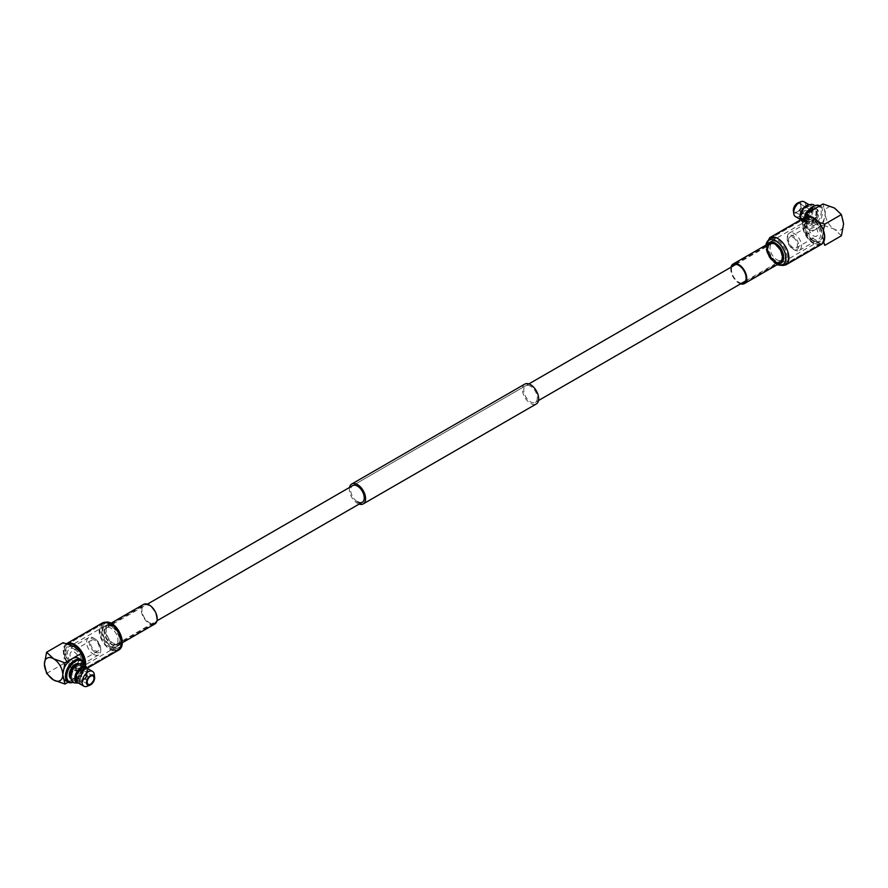 <?xml version="1.0" encoding="UTF-8"?>
<svg xmlns="http://www.w3.org/2000/svg" width="888" height="888" viewBox="0 0 888 888"><rect width="100%" height="100%" fill="white"/><g stroke="black" fill="none" stroke-linecap="round" stroke-linejoin="round"><path stroke-width="0.67" stroke-dasharray="4.44 3.33" d="M111.178 643.989A9.602 5.539 -120 0 0 115.973 644.466A9.602 5.539 -120 0 0 117.449 636.774A9.602 5.539 -120 0 0 111.178 628.316A9.602 5.539 -120 0 0 106.371 627.838A9.602 5.539 -120 0 0 104.906 635.53A9.602 5.539 -120 0 0 111.178 643.989M776.822 259.685A9.602 5.539 -120 0 0 781.629 260.162A9.602 5.539 -120 0 0 783.094 252.47A9.602 5.539 -120 0 0 776.822 244.011A9.602 5.539 -120 0 0 772.027 243.534A9.602 5.539 -120 0 0 770.551 251.226A9.602 5.539 -120 0 0 776.822 259.685M530.536 386.202A9.602 5.539 -120 0 0 525.729 385.725A9.602 5.539 -120 0 0 524.264 393.417A9.602 5.539 -120 0 0 530.536 401.876A9.602 5.539 -120 0 0 535.331 402.353A9.602 5.539 -120 0 0 536.807 394.661A9.602 5.539 -120 0 0 530.536 386.202M528.882 383.905L352.669 485.647A9.602 5.539 -120 0 0 351.193 493.34A9.602 5.539 -120 0 0 357.464 501.798M349.517 487.468A11.489 6.627 -120 0 0 357.464 503.341A11.489 6.627 -120 0 0 359.118 504.095M524.797 384.093A11.489 6.627 -120 0 0 523.032 393.295A11.489 6.627 -120 0 0 530.536 403.418A11.489 6.627 -120 0 0 536.274 403.985M776.822 263.914A14.774 8.536 60 0 1 767.165 250.893A14.774 8.536 60 0 1 769.43 239.05A14.774 8.536 60 0 1 776.822 239.782A14.774 8.536 60 0 1 786.479 252.803A14.774 8.536 60 0 1 784.215 264.646A14.774 8.536 60 0 1 776.822 263.914M813.508 218.592A14.774 8.536 -120 0 0 806.126 217.86A14.774 8.536 -120 0 0 803.862 229.703A14.774 8.536 -120 0 0 813.508 242.735A14.774 8.536 -120 0 0 820.9 243.467A14.774 8.536 -120 0 0 823.165 231.624A14.774 8.536 -120 0 0 813.508 218.592M813.508 240.426A11.955 6.904 -120 0 0 819.491 241.014A11.955 6.904 -120 0 0 821.322 231.435A11.955 6.904 -120 0 0 813.508 220.901A11.955 6.904 -120 0 0 807.536 220.313A11.955 6.904 -120 0 0 805.705 229.892A11.955 6.904 -120 0 0 813.508 240.426M776.822 242.08A11.955 6.904 60 0 1 784.637 252.625A11.955 6.904 60 0 1 782.805 262.204A11.955 6.904 60 0 1 776.822 261.605A11.955 6.904 60 0 1 769.008 251.071A11.955 6.904 60 0 1 770.851 241.492A11.955 6.904 60 0 1 776.822 242.08M806.915 213.264A12.987 7.504 120 0 0 806.215 214.563M805.094 217.26A12.987 7.504 120 0 0 804.195 222.366A12.987 7.504 120 0 0 806.881 228.305A12.987 7.504 120 0 0 813.375 227.661A12.987 7.504 120 0 0 821.866 216.217A12.987 7.504 120 0 0 819.879 205.805A12.987 7.504 120 0 0 819.846 205.794M841.402 235.775L834.409 229.204A12.987 7.504 -120 0 0 843.6 223.898A12.987 7.504 -120 0 0 834.409 207.992A12.987 7.504 -120 0 0 825.23 213.298A12.987 7.504 -60 0 1 816.039 229.204A12.987 7.504 -60 0 1 809.545 229.848A12.987 7.504 -60 0 1 807.558 219.436A12.987 7.504 -60 0 1 816.039 207.992A12.987 7.504 -60 0 1 822.532 207.348A12.987 7.504 -60 0 1 825.23 213.298A12.987 7.504 -120 0 0 834.409 229.204L823.032 225.164L825.23 213.298L823.032 203.951M794.338 249.883L794.338 249.883A9.979 5.761 60 0 1 787.279 237.662A9.979 5.761 60 0 1 789.354 233.089A9.979 5.761 60 0 1 794.338 233.588A9.979 5.761 60 0 1 800.854 242.38A9.979 5.761 60 0 1 799.333 250.372A9.979 5.761 60 0 1 794.338 249.883L793.006 249.117A8.092 4.673 60 0 1 787.279 239.194A8.092 4.673 60 0 1 793.006 235.897A8.092 4.673 60 0 1 798.734 245.81A8.092 4.673 60 0 1 793.006 249.117L794.338 249.883M813.508 222.522A9.979 5.761 -120 0 0 808.524 222.022A9.979 5.761 -120 0 0 806.992 230.014A9.979 5.761 -120 0 0 813.508 238.817A9.979 5.761 -120 0 0 818.503 239.305A9.979 5.761 -120 0 0 820.035 231.313A9.979 5.761 -120 0 0 813.508 222.522M804.861 217.394A12.055 6.96 120 0 0 804.195 221.589A12.055 6.96 120 0 0 812.709 226.518A12.055 6.96 120 0 0 821.234 211.755A12.055 6.96 120 0 0 812.709 206.837M806.659 220.169A8.569 4.951 120 0 0 808.435 224.098A8.569 4.951 120 0 0 815.029 221.8A8.569 4.951 120 0 0 818.769 213.176A8.569 4.951 120 0 0 816.993 209.257A8.569 4.951 120 0 0 810.4 211.555A8.569 4.951 120 0 0 806.659 220.169M805.616 219.569A8.569 4.951 120 0 0 807.392 223.499A8.569 4.951 120 0 0 813.996 221.201A8.569 4.951 120 0 0 817.737 212.576A8.569 4.951 120 0 0 815.961 208.658A8.569 4.951 120 0 0 809.357 210.944A8.569 4.951 120 0 0 805.616 219.569M813.508 235.808A6.305 3.641 -120 0 0 816.66 236.119A6.305 3.641 -120 0 0 817.626 231.069A6.305 3.641 -120 0 0 813.508 225.519A6.305 3.641 -120 0 0 810.367 225.208A6.305 3.641 -120 0 0 809.401 230.258A6.305 3.641 -120 0 0 813.508 235.808M793.006 237.362A6.305 3.641 60 0 1 797.124 242.912A6.305 3.641 60 0 1 796.159 247.963A6.305 3.641 60 0 1 793.006 247.652A6.305 3.641 60 0 1 788.888 242.091A6.305 3.641 60 0 1 789.854 237.041A6.305 3.641 60 0 1 793.006 237.362M806.57 219.014A7.215 4.163 120 0 0 808.069 222.322A7.215 4.163 120 0 0 813.619 220.391A7.215 4.163 120 0 0 816.771 213.131A7.215 4.163 120 0 0 815.273 209.834A7.215 4.163 120 0 0 809.723 211.766A7.215 4.163 120 0 0 806.57 219.014M800.909 215.751A7.215 4.163 120 0 0 802.408 219.047A7.215 4.163 120 0 0 807.958 217.116A7.215 4.163 120 0 0 811.11 209.857A7.215 4.163 120 0 0 809.612 206.56A7.215 4.163 120 0 0 804.062 208.491A7.215 4.163 120 0 0 800.909 215.751M800.343 218.548A8.569 4.951 120 0 0 801.731 220.224A8.569 4.951 120 0 0 808.324 217.926A8.569 4.951 120 0 0 812.065 209.313A8.569 4.951 120 0 0 810.3 205.383A8.569 4.951 120 0 0 808.147 205.028M795.47 216.617A8.569 4.951 120 0 0 802.075 214.319A8.569 4.951 120 0 0 805.816 205.694A8.569 4.951 120 0 0 804.04 201.776M793.384 210.833A5.761 3.319 120 0 0 797.702 212.365A5.761 3.319 120 0 0 801.487 205.494A5.761 3.319 120 0 0 797.99 202.853M800.821 205.872A4.817 2.786 120 0 0 799.822 203.674A4.817 2.786 120 0 0 796.103 204.962A4.817 2.786 120 0 0 794.005 209.812A4.817 2.786 120 0 0 795.004 212.01A4.817 2.786 120 0 0 798.712 210.722A4.817 2.786 120 0 0 800.821 205.872M804.661 215.951A4.817 2.786 -60 0 1 806.759 211.111A4.817 2.786 -60 0 1 810.466 209.823A4.817 2.786 -60 0 1 811.466 212.021A4.817 2.786 -60 0 1 809.368 216.872A4.817 2.786 -60 0 1 805.649 218.159A4.817 2.786 -60 0 1 804.661 215.951M806.726 214.763A1.887 1.088 120 0 0 807.125 215.618A1.887 1.088 120 0 0 808.568 215.118A1.887 1.088 120 0 0 809.39 213.22A1.887 1.088 120 0 0 809.001 212.354A1.887 1.088 120 0 0 807.558 212.865A1.887 1.088 120 0 0 806.726 214.763M818.836 222.377L813.508 220.058A12.987 7.504 60 0 1 822.699 235.964A12.987 7.504 60 0 1 813.508 241.27A12.987 7.504 60 0 1 804.328 225.363A12.987 7.504 60 0 1 813.508 220.058L809.634 217.138M823.631 242.002L822.699 235.964L823.343 230.192M805.56 216.994L804.328 225.363L806.526 234.698L813.508 241.27L824.897 245.31M823.032 225.164L806.526 234.698M800.932 219.669A9.08 5.239 120 0 0 805.46 221.279L807.481 223.776L809.501 223.609A9.08 5.239 -60 0 1 804.572 217.56M810.788 208.203A9.08 5.239 -60 0 1 810.833 208.181A9.08 5.239 -60 0 1 817.215 211.133A9.08 5.239 -60 0 1 812.165 222.067L815.917 217.183C817.238 215.151 818.803 207.215 814.152 205.172M808.946 224.02L809.501 222.155L805.46 219.824L805.46 221.279M809.501 222.155A7.348 4.24 -60 0 1 807.159 221.956A7.348 4.24 -60 0 1 806.027 216.062A7.348 4.24 -60 0 1 810.833 209.59A7.348 4.24 -60 0 1 814.507 209.224A7.348 4.24 -60 0 1 815.85 214.252A7.348 4.24 -60 0 1 812.165 220.624L812.165 222.067L810.145 222.244L808.124 219.736A9.08 5.239 120 0 0 813.175 208.802A9.08 5.239 120 0 0 806.792 205.85M808.124 219.736L808.124 218.293A7.348 4.24 120 0 0 811.81 211.921A7.348 4.24 120 0 0 810.466 206.893A7.348 4.24 120 0 0 806.792 207.259A7.348 4.24 120 0 0 801.986 213.731A7.348 4.24 120 0 0 803.118 219.625A7.348 4.24 120 0 0 805.46 219.824M808.124 218.293L812.165 220.624M740.603 283.838A11.3 6.527 60 0 1 730.791 269.197A11.3 6.527 60 0 1 731.002 267.21M741.647 283.25A10.356 5.983 60 0 1 731.457 269.586A10.356 5.983 60 0 1 732.045 266.611M824.031 236.741A14.874 8.591 60 0 1 820.945 243.545A14.874 8.591 60 0 1 809.49 239.56A14.874 8.591 60 0 1 802.996 224.586A14.874 8.591 60 0 1 806.071 217.782A14.874 8.591 60 0 1 817.537 221.767A14.874 8.591 60 0 1 824.031 236.741M821.422 244.355A15.818 9.135 60 0 1 809.234 240.126A15.818 9.135 60 0 1 802.33 224.209A15.818 9.135 60 0 1 805.605 216.972M111.178 648.218A14.774 8.536 -120 0 0 118.57 648.95A14.774 8.536 -120 0 0 120.835 637.107A14.774 8.536 -120 0 0 111.178 624.086A14.774 8.536 -120 0 0 103.785 623.354A14.774 8.536 -120 0 0 101.521 635.198A14.774 8.536 -120 0 0 111.178 648.218M84.882 664.546A14.774 8.536 60 0 1 81.874 670.14A14.774 8.536 60 0 1 74.492 669.408A14.774 8.536 60 0 1 64.835 656.376A14.774 8.536 60 0 1 67.1 644.533A14.774 8.536 60 0 1 68.165 644.078M74.492 667.099A11.955 6.904 60 0 1 66.678 656.565A11.955 6.904 60 0 1 68.509 646.986A11.955 6.904 60 0 1 74.492 647.574A11.955 6.904 60 0 1 82.295 658.108A11.955 6.904 60 0 1 80.464 667.687A11.955 6.904 60 0 1 74.492 667.099M111.178 626.395A11.955 6.904 -120 0 0 105.195 625.796A11.955 6.904 -120 0 0 103.363 635.375A11.955 6.904 -120 0 0 111.178 645.92A11.955 6.904 -120 0 0 117.149 646.508A11.955 6.904 -120 0 0 118.992 636.929A11.955 6.904 -120 0 0 111.178 626.395M83.672 663.913A12.987 7.504 -60 0 1 83.805 665.634A12.987 7.504 -60 0 1 74.625 681.551L74.625 681.551A12.987 7.504 -60 0 1 73.06 682.295M65.468 680.652A12.987 7.504 120 0 0 71.961 680.008A12.987 7.504 120 0 0 80.442 668.564A12.987 7.504 120 0 0 78.455 658.152M93.662 654.412A9.979 5.761 -120 0 0 98.646 654.911A9.979 5.761 -120 0 0 100.721 650.338A9.979 5.761 -120 0 0 93.662 638.117L93.662 638.117A9.979 5.761 -120 0 0 88.667 637.628A9.979 5.761 -120 0 0 87.146 645.62A9.979 5.761 -120 0 0 93.662 654.412M74.492 649.184A9.979 5.761 60 0 1 81.008 657.986A9.979 5.761 60 0 1 79.476 665.978A9.979 5.761 60 0 1 74.492 665.478A9.979 5.761 60 0 1 67.965 656.687A9.979 5.761 60 0 1 69.497 648.695A9.979 5.761 60 0 1 74.492 649.184M83.461 663.847A12.055 6.96 -60 0 1 83.805 666.411A12.055 6.96 -60 0 1 75.291 681.163L74.625 681.551L75.291 681.163A12.055 6.96 -60 0 1 72.894 682.15M94.994 652.103A8.092 4.673 -120 0 0 100.721 648.806A8.092 4.673 -120 0 0 94.994 638.883L93.662 638.117L94.994 638.883A8.092 4.673 -120 0 0 89.266 642.191A8.092 4.673 -120 0 0 94.994 652.103M79.454 663.847A8.569 4.951 -60 0 1 79.565 663.902A8.569 4.951 -60 0 1 81.341 667.832A8.569 4.951 -60 0 1 77.6 676.445A8.569 4.951 -60 0 1 71.007 678.743A8.569 4.951 -60 0 1 70.896 678.676M78.666 664.124A8.569 4.951 -60 0 1 80.608 664.502A8.569 4.951 -60 0 1 82.384 668.431A8.569 4.951 -60 0 1 78.644 677.056A8.569 4.951 -60 0 1 72.039 679.342A8.569 4.951 -60 0 1 70.74 677.855M74.492 662.481A6.305 3.641 60 0 1 70.374 656.931A6.305 3.641 60 0 1 71.34 651.881A6.305 3.641 60 0 1 74.492 652.192A6.305 3.641 60 0 1 78.599 657.742A6.305 3.641 60 0 1 77.633 662.792A6.305 3.641 60 0 1 74.492 662.481M94.994 640.348A6.305 3.641 -120 0 0 91.841 640.037A6.305 3.641 -120 0 0 90.876 645.088A6.305 3.641 -120 0 0 94.994 650.638A6.305 3.641 -120 0 0 98.146 650.96A6.305 3.641 -120 0 0 99.112 645.909A6.305 3.641 -120 0 0 94.994 640.348M81.43 668.986A7.215 4.163 -60 0 1 78.277 676.234A7.215 4.163 -60 0 1 72.727 678.166A7.215 4.163 -60 0 1 71.229 674.869A7.215 4.163 -60 0 1 74.381 667.61A7.215 4.163 -60 0 1 79.931 665.678A7.215 4.163 -60 0 1 81.43 668.986M87.091 672.249A7.215 4.163 -60 0 1 83.938 679.509A7.215 4.163 -60 0 1 78.388 681.44A7.215 4.163 -60 0 1 76.89 678.143A7.215 4.163 -60 0 1 80.042 670.884A7.215 4.163 -60 0 1 85.592 668.953A7.215 4.163 -60 0 1 87.091 672.249M86.269 667.776A8.569 4.951 -60 0 1 88.045 671.694A8.569 4.951 -60 0 1 84.305 680.319A8.569 4.951 -60 0 1 77.7 682.617M94.239 674.347A8.569 4.951 -60 0 1 94.306 675.313A8.569 4.951 -60 0 1 87.379 686.224M83.339 672.05A4.817 2.786 120 0 0 82.351 669.841A4.817 2.786 120 0 0 78.632 671.128A4.817 2.786 120 0 0 76.535 675.979A4.817 2.786 120 0 0 77.534 678.177A4.817 2.786 120 0 0 81.241 676.889A4.817 2.786 120 0 0 83.339 672.05M81.274 673.237A1.887 1.088 -60 0 1 80.442 675.135A1.887 1.088 -60 0 1 78.999 675.646A1.887 1.088 -60 0 1 78.61 674.78A1.887 1.088 -60 0 1 79.432 672.882A1.887 1.088 -60 0 1 80.875 672.383A1.887 1.088 -60 0 1 81.274 673.237M74.492 646.73A12.987 7.504 -120 0 0 65.301 652.036A12.987 7.504 -120 0 0 74.492 667.943A12.987 7.504 -120 0 0 83.672 662.637A12.987 7.504 -120 0 0 74.492 646.73M83.672 662.637L81.474 674.514L74.492 667.943L63.104 663.913L65.301 652.036L63.104 642.69M46.598 673.437L63.104 663.913M68.154 682.206L81.474 674.514M86.991 668.187A9.08 5.239 -60 0 1 82.54 681.218L86.303 676.323L87.69 671.372L87.479 668.475M78.499 678.887L78.499 677.444L82.54 679.775L82.54 681.218L80.519 681.396L78.499 678.887A9.08 5.239 120 0 0 83.55 667.954A9.08 5.239 120 0 0 77.167 665.001M71.773 679.531A9.08 5.239 120 0 0 75.835 680.43L77.855 682.939L79.876 682.761A9.08 5.239 -60 0 1 78.422 683.027M78.499 677.444A7.348 4.24 120 0 0 82.184 671.073A7.348 4.24 120 0 0 80.841 666.044A7.348 4.24 120 0 0 77.167 666.411A7.348 4.24 120 0 0 72.361 672.893A7.348 4.24 120 0 0 73.493 678.776A7.348 4.24 120 0 0 75.835 678.987L75.835 680.43M80.986 668.875A7.348 4.24 -60 0 1 81.208 668.742A7.348 4.24 -60 0 1 84.882 668.375A7.348 4.24 -60 0 1 86.225 673.404A7.348 4.24 -60 0 1 82.54 679.775M79.321 683.172L79.876 681.318A7.348 4.24 -60 0 1 77.534 681.107A7.348 4.24 -60 0 1 76.013 677.489M79.876 681.318L75.835 678.987M143.567 604.406A11.3 6.527 -120 0 0 142.579 615.473A11.3 6.527 -120 0 0 152.27 624.475A11.3 6.527 -120 0 0 154.867 623.975M152.014 623.62A10.356 5.983 -120 0 0 154.401 623.154A10.356 5.983 -120 0 0 155.311 613.009A10.356 5.983 -120 0 0 146.42 604.761A10.356 5.983 -120 0 0 144.045 605.228A10.356 5.983 -120 0 0 143.135 615.373A10.356 5.983 -120 0 0 152.014 623.62M68.01 644.033A14.874 8.591 -120 0 0 67.055 644.455A14.874 8.591 -120 0 0 65.745 659.029A14.874 8.591 -120 0 0 78.499 670.884A14.874 8.591 -120 0 0 81.929 670.218A14.874 8.591 -120 0 0 84.948 664.59M66.622 643.611L66.578 643.645A15.818 9.135 -120 0 0 66.578 643.645A15.818 9.135 -120 0 0 65.19 659.14A15.818 9.135 -120 0 0 78.755 671.739A15.818 9.135 -120 0 0 82.395 671.028A15.818 9.135 -120 0 0 85.603 665.123M800.077 210.911A1.887 1.088 120 0 0 800.465 211.777A1.887 1.088 120 0 0 801.92 211.277A1.887 1.088 120 0 0 802.741 209.379A1.887 1.088 120 0 0 802.352 208.514A1.887 1.088 120 0 0 800.898 209.024A1.887 1.088 120 0 0 800.077 210.911M777.3 264.613A14.097 8.136 60 0 1 765.9 246.642A14.097 8.136 60 0 1 766.011 245.044M785.614 265.035A15.818 9.135 60 0 1 773.426 260.795A15.818 9.135 60 0 1 766.522 244.877A15.818 9.135 60 0 1 769.796 237.64M779.02 263.614A11.866 6.849 60 0 1 766.81 247.941A11.866 6.849 60 0 1 767.732 244.056M780.241 262.915A11.3 6.527 60 0 1 771.528 259.895A11.3 6.527 60 0 1 766.599 248.529A11.3 6.527 60 0 1 768.941 243.356L766.877 248.141C767.399 259.984 780.485 266.3 780.241 262.915M781.906 257.365A10.356 5.983 60 0 1 779.764 262.104A10.356 5.983 60 0 1 771.783 259.329A10.356 5.983 60 0 1 767.265 248.906A10.356 5.983 60 0 1 769.408 244.167A10.356 5.983 60 0 1 777.389 246.942A10.356 5.983 60 0 1 781.906 257.365M767.676 247.73A11.5 6.638 60 0 1 775.812 243.035A11.5 6.638 60 0 1 783.949 257.12A11.5 6.638 60 0 1 775.812 261.827A11.5 6.638 60 0 1 767.676 247.73M786.18 257.653A13.731 7.925 60 0 1 776.478 263.248A13.731 7.925 60 0 1 766.777 246.442A13.731 7.925 60 0 1 776.478 240.837A13.731 7.925 60 0 1 786.18 257.653M788.222 257.409A14.874 8.591 60 0 1 785.147 264.213A14.874 8.591 60 0 1 773.681 260.228A14.874 8.591 60 0 1 767.188 245.266A14.874 8.591 60 0 1 770.273 238.461A14.874 8.591 60 0 1 781.729 242.446A14.874 8.591 60 0 1 788.222 257.409M87.923 677.089A1.887 1.088 -60 0 1 87.102 678.976A1.887 1.088 -60 0 1 85.648 679.486A1.887 1.088 -60 0 1 85.259 678.621A1.887 1.088 -60 0 1 86.081 676.723A1.887 1.088 -60 0 1 87.535 676.223A1.887 1.088 -60 0 1 87.923 677.089M108.325 622.765A14.097 8.136 -120 0 0 102.919 634.676A14.097 8.136 -120 0 0 115.94 648.429A14.097 8.136 -120 0 0 121.345 636.53A14.097 8.136 -120 0 0 108.325 622.765M102.386 622.965A15.818 9.135 -120 0 0 100.999 638.461A15.818 9.135 -120 0 0 114.563 651.059A15.818 9.135 -120 0 0 118.204 650.36M109.59 624.408A11.866 6.849 -120 0 0 105.039 634.443A11.866 6.849 -120 0 0 116.006 646.02A11.866 6.849 -120 0 0 120.557 635.997A11.866 6.849 -120 0 0 109.59 624.408M116.461 645.154A11.3 6.527 -120 0 0 119.059 644.644A11.3 6.527 -120 0 0 120.058 633.577A11.3 6.527 -120 0 0 110.367 624.575A11.3 6.527 -120 0 0 107.759 625.085A11.3 6.527 -120 0 0 106.771 636.152A11.3 6.527 -120 0 0 116.461 645.154M116.206 644.288A10.356 5.983 -120 0 0 118.592 643.833A10.356 5.983 -120 0 0 119.503 633.688A10.356 5.983 -120 0 0 110.612 625.43A10.356 5.983 -120 0 0 108.236 625.896A10.356 5.983 -120 0 0 107.326 636.041A10.356 5.983 -120 0 0 116.206 644.288M109.08 625.096A11.5 6.638 -120 0 0 104.673 634.82A11.5 6.638 -120 0 0 115.296 646.042A11.5 6.638 -120 0 0 119.702 636.33A11.5 6.638 -120 0 0 109.08 625.096M115.229 648.451A13.731 7.925 -120 0 0 120.491 636.851A13.731 7.925 -120 0 0 107.814 623.454A13.731 7.925 -120 0 0 102.553 635.053A13.731 7.925 -120 0 0 115.229 648.451M114.308 650.205A14.874 8.591 -120 0 0 117.727 649.539A14.874 8.591 -120 0 0 119.048 634.976A14.874 8.591 -120 0 0 106.283 623.121A14.874 8.591 -120 0 0 102.853 623.787A14.874 8.591 -120 0 0 101.543 638.35A14.874 8.591 -120 0 0 114.308 650.205M115.973 644.466L156.998 620.79M535.331 402.353L538.483 400.532M745.52 281.008L781.629 260.162M106.371 627.838L147.397 604.162M735.919 264.38L772.027 243.534M352.669 485.647L525.729 385.725M769.43 239.05L806.126 217.86M782.805 262.204L819.491 241.014M806.881 228.305L809.545 229.848M789.354 233.089L808.524 222.022M804.195 221.589L804.195 222.366M787.279 239.194L787.279 237.662M808.435 224.098L807.392 223.499M796.159 247.963L816.66 236.119M808.069 222.322L802.408 219.047M801.731 220.224L800.521 219.525M810.466 209.823L799.822 203.674M809.001 212.354L802.352 208.514C799.922 207.936 799.3 209.024 800.465 211.777L807.125 215.618M784.215 264.646L820.9 243.467M770.851 241.492L807.536 220.313M819.879 205.805L822.532 207.348M799.333 250.372L818.503 239.305M816.993 209.257L815.961 208.658M789.854 237.041L810.367 225.208M815.273 209.834L809.612 206.56M810.3 205.383L809.079 204.684M805.649 218.159L795.004 212.01M808.946 224.031L803.474 223.676L800.599 219.858M803.118 219.625L807.159 221.956M810.466 206.893L814.507 209.224M765.722 245.21L769.008 256.921L777.011 264.779M743.955 282.773L779.764 262.104L776.245 261.871C770.995 258.452 768.187 253.879 767.82 248.141L769.408 244.167L733.599 264.846M806.071 217.782L770.273 238.461C768.708 238.484 767.498 241.014 766.633 246.032C766.2 256.499 778.876 268.92 785.147 264.213L820.945 243.545M118.57 648.95L81.874 670.14M105.195 625.796L68.509 646.986M98.646 654.911L79.476 665.978M83.805 666.411L83.805 665.634M100.721 648.806L100.721 650.338M71.007 678.743L72.039 679.342M91.841 640.037L71.34 651.881M72.727 678.166L78.388 681.44M82.351 669.841L92.996 675.99M87.99 679.12L85.648 679.486L78.999 675.646M103.785 623.354L67.1 644.533M117.149 646.508L80.464 667.687M88.667 637.628L69.497 648.695M79.565 663.902L80.608 664.502M98.146 650.96L77.633 662.792M79.931 665.678L85.592 668.953M77.534 678.177L88.178 684.326M88.389 678.432L87.535 676.223L80.875 672.383M84.882 668.375L80.841 666.044M77.534 681.107L73.493 678.776M110.989 623.221L107.759 625.085L110.012 624.653C114.519 625.563 118.06 629.448 120.613 636.296C120.946 642.712 120.424 645.498 119.059 644.644L122.278 642.79M154.401 623.154L118.592 643.833C119.891 644.444 120.246 641.969 119.658 636.385C117.05 629.881 113.797 626.273 109.923 625.596L108.236 625.896L144.045 605.228M67.055 644.455L102.853 623.787L106.971 622.965C117.549 623.221 126.707 645.842 117.727 649.539L81.929 670.218M87.401 668.142L82.395 671.028"/><path stroke-width="1.33" d="M357.464 501.798A9.602 5.539 -120 0 0 362.271 502.275A9.602 5.539 -120 0 0 363.736 494.583A9.602 5.539 -120 0 0 357.464 486.125A9.602 5.539 -120 0 0 352.669 485.647L147.397 604.162M359.118 504.095A11.489 6.627 -120 0 0 363.203 503.907A11.489 6.627 -120 0 0 364.968 494.705A11.489 6.627 -120 0 0 357.464 484.582A11.489 6.627 -120 0 0 351.726 484.016A11.489 6.627 -120 0 0 349.517 487.468M363.203 503.907L536.274 403.985A11.489 6.627 -120 0 0 538.039 394.783A11.489 6.627 -120 0 0 530.536 384.659A11.489 6.627 -120 0 0 524.797 384.093L351.726 484.016M809.634 217.138L806.526 213.486A12.055 6.96 120 0 1 812.709 206.837L813.375 206.449A12.987 7.504 120 0 0 806.915 213.264M806.215 214.563A12.987 7.504 120 0 0 805.094 217.26M823.343 230.192L824.897 224.087L841.402 214.563L834.409 207.992L823.032 203.951L806.526 213.486A12.055 6.96 120 0 0 804.861 217.394M808.147 205.028A8.569 4.951 120 0 0 799.955 216.306A8.569 4.951 120 0 0 800.343 218.548M809.079 204.684L804.04 201.776A8.569 4.951 120 0 0 800.621 201.776A8.569 4.951 120 0 0 793.694 212.687A8.569 4.951 120 0 0 793.761 213.653A8.569 4.951 120 0 0 795.47 216.617L800.521 219.525M800.621 201.776L797.99 202.853A5.761 3.319 120 0 0 793.339 210.19A5.761 3.319 120 0 0 793.384 210.833L793.761 213.653M841.402 214.563L843.6 223.898L841.402 235.775L824.897 245.31L823.631 242.002M824.897 224.087L818.836 222.377M806.526 213.486L805.56 216.994M819.846 205.794A12.987 7.504 120 0 0 813.375 206.449L812.709 206.837M806.792 205.85A9.08 5.239 120 0 0 800.932 219.669M804.572 217.56A9.08 5.239 -60 0 1 810.788 208.203M731.002 267.21A11.3 6.527 60 0 1 733.133 264.025A11.3 6.527 60 0 1 741.835 267.055A11.3 6.527 60 0 1 746.764 278.421A11.3 6.527 60 0 1 744.433 283.594A11.3 6.527 60 0 1 740.603 283.838M732.045 266.611A10.356 5.983 60 0 1 733.599 264.846A10.356 5.983 60 0 1 741.58 267.621A10.356 5.983 60 0 1 746.098 278.033A10.356 5.983 60 0 1 743.955 282.773A10.356 5.983 60 0 1 741.647 283.25M769.796 237.64L805.605 216.972A15.818 9.135 60 0 1 817.793 221.201A15.818 9.135 60 0 1 824.697 237.118A15.818 9.135 60 0 1 821.422 244.355L785.614 265.035A15.818 9.135 60 0 0 788.888 257.798A15.818 9.135 60 0 0 781.984 241.88A15.818 9.135 60 0 0 769.796 237.64L765.722 245.21M68.165 644.078A14.774 8.536 60 0 1 74.492 645.265A14.774 8.536 60 0 1 84.882 664.546M73.06 682.295A12.987 7.504 -60 0 1 68.121 682.195A12.987 7.504 -60 0 1 66.134 671.783A12.987 7.504 -60 0 1 74.625 660.339A12.987 7.504 -60 0 1 81.119 659.695A12.987 7.504 -60 0 1 83.672 663.913M81.119 659.695L78.455 658.152A12.987 7.504 120 0 0 71.961 658.796L81.474 653.302L83.672 662.637M72.894 682.15A12.055 6.96 -60 0 1 66.855 674.802A12.055 6.96 -60 0 1 75.291 661.482A12.055 6.96 -60 0 1 83.461 663.847M70.896 678.676A8.569 4.951 -60 0 1 69.231 674.825A8.569 4.951 -60 0 1 72.894 666.278A8.569 4.951 -60 0 1 79.454 663.847M70.74 677.855A8.569 4.951 -60 0 1 70.263 675.424A8.569 4.951 -60 0 1 78.666 664.124M90.01 685.148L87.379 686.224A8.569 4.951 -60 0 1 83.96 686.224L77.7 682.617A8.569 4.951 -60 0 1 75.935 678.687A8.569 4.951 -60 0 1 79.676 670.074A8.569 4.951 -60 0 1 86.269 667.776L92.53 671.384A8.569 4.951 -60 0 1 94.239 674.347L94.616 677.167A5.761 3.319 -60 0 1 94.661 677.81A5.761 3.319 -60 0 1 90.01 685.148A5.761 3.319 -60 0 1 86.513 682.506A5.761 3.319 -60 0 1 90.299 675.635A5.761 3.319 -60 0 1 94.616 677.167M83.96 686.224A8.569 4.951 -60 0 1 82.184 682.306A8.569 4.951 -60 0 1 85.925 673.681A8.569 4.951 -60 0 1 92.53 671.384M87.179 682.128A4.817 2.786 -60 0 1 89.288 677.278A4.817 2.786 -60 0 1 92.996 675.99A4.817 2.786 -60 0 1 93.995 678.188A4.817 2.786 -60 0 1 91.897 683.039A4.817 2.786 -60 0 1 88.178 684.326A4.817 2.786 -60 0 1 87.179 682.128M46.598 652.225L53.591 658.796A12.987 7.504 60 0 0 44.4 664.102L46.598 673.437L53.591 680.008A12.987 7.504 60 0 1 44.4 664.102L46.598 652.225L63.104 642.69L74.492 646.73L81.474 653.302M68.154 682.206L64.968 684.049L62.771 674.702A12.987 7.504 60 0 1 53.591 680.008L64.968 684.049M68.121 682.195L65.468 680.652A12.987 7.504 120 0 1 62.771 674.702A12.987 7.504 60 0 0 53.591 658.796L64.968 662.837L71.961 658.796A12.987 7.504 120 0 0 62.771 674.702L64.968 662.837M78.422 683.027A9.08 5.239 -60 0 1 74.947 676.7A9.08 5.239 -60 0 1 81.208 667.332A9.08 5.239 -60 0 1 86.991 668.187M77.167 665.001A9.08 5.239 120 0 0 71.54 672.116A9.08 5.239 120 0 0 71.773 679.531M76.013 677.489A7.348 4.24 -60 0 1 80.986 668.875M122.278 642.79L154.867 623.975A11.3 6.527 -120 0 0 155.866 612.909A11.3 6.527 -120 0 0 146.165 603.907A11.3 6.527 -120 0 0 143.567 604.406L110.989 623.221M84.948 664.59A14.874 8.591 -120 0 0 70.474 643.789A14.874 8.591 -120 0 0 68.01 644.033M85.603 665.123A15.818 9.135 -120 0 0 70.219 642.934A15.818 9.135 -120 0 0 66.622 643.611L102.386 622.965L107.071 622.022C118.448 622.477 128.072 645.809 118.204 650.36A15.818 9.135 -120 0 0 119.591 634.865A15.818 9.135 -120 0 0 106.027 622.266A15.818 9.135 -120 0 0 102.386 622.965M766.011 245.044A14.097 8.136 60 0 1 776.589 241.336A14.097 8.136 60 0 1 785.836 258.153A14.097 8.136 60 0 1 777.3 264.613M767.732 244.056A11.866 6.849 60 0 1 777.167 244.5A11.866 6.849 60 0 1 783.593 257.631A11.866 6.849 60 0 1 779.02 263.614M733.133 264.025L768.941 243.356A11.3 6.527 60 0 1 777.644 246.376A11.3 6.527 60 0 1 782.572 257.753A11.3 6.527 60 0 1 780.241 262.915L744.433 283.594M156.998 620.79L362.271 502.275M538.483 400.532L745.52 281.008M528.882 383.905L735.919 264.38M800.599 219.858L800.343 216.284L801.82 211.422L803.918 208.269L807.148 205.528C810.422 204.118 812.753 203.996 814.152 205.172L814.94 205.705M777.011 264.779L785.614 265.035M88.389 678.432L87.99 679.12M79.321 683.183L73.848 682.828C66.955 677.977 72.872 666.622 77.522 664.69C80.797 663.269 83.128 663.147 84.527 664.324L87.479 668.475M118.204 650.36L87.401 668.142"/></g></svg>

